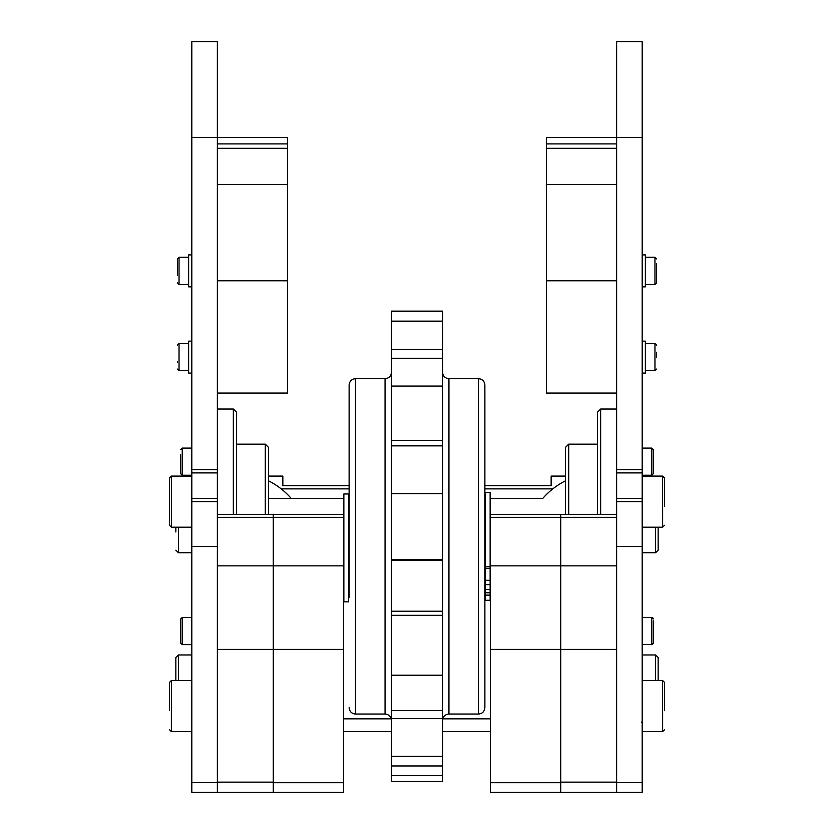 <?xml version="1.0" encoding="UTF-8"?>
<svg xmlns="http://www.w3.org/2000/svg" width="834" height="834" viewBox="0 0 834 834"><rect width="100%" height="100%" fill="white"/><g stroke="black" fill="none" stroke-linecap="round" stroke-linejoin="round"><path stroke-width="1.25" d="M642.18 472.899L642.18 469.698L616.628 469.698L616.628 472.899L642.18 472.899L642.18 498.451L616.628 498.451L616.628 501.641L642.18 501.641L642.18 498.451M616.628 469.698L616.628 41.7L642.18 41.7L642.18 469.698M560.729 782.719L560.729 649.405L560.729 792.3L490.465 792.3L490.465 782.719L560.729 782.719L560.729 792.3L616.628 792.3L616.628 501.641M616.628 498.451L616.628 472.899M642.18 501.641L642.18 792.3L616.628 792.3M217.372 472.899L217.372 469.698L191.82 469.698L191.82 472.899L217.372 472.899L217.372 498.451L191.82 498.451L191.82 501.641L217.372 501.641L217.372 498.451M191.82 469.698L191.82 41.7L217.372 41.7L217.372 469.698M217.372 501.641L217.372 792.3L191.82 792.3L191.82 501.641M191.82 498.451L191.82 472.899M236.533 514.422L236.533 412.204L233.343 409.014L233.343 514.422M233.343 409.014L217.372 409.014M268.475 514.422L268.475 447.347L265.285 444.147L265.285 514.422M265.285 444.147L236.533 444.147M600.657 514.422L600.657 409.014L616.628 409.014M597.467 514.422L597.467 412.204L600.657 409.014M568.715 514.422L568.715 444.147L597.467 444.147M565.525 514.422L565.525 447.347L568.715 444.147M565.525 480.822A73.194 73.194 0 0 0 542.767 498.451L490.465 498.451L490.465 514.422L616.628 514.422M217.372 792.3L273.271 792.3L273.271 514.422L343.535 514.422L343.535 498.451L268.475 498.451M478.487 714.05L478.487 378.667C482.365 379.053 484.491 381.18 484.877 385.058L484.877 707.659C484.491 711.538 482.365 713.664 478.487 714.05L448.942 714.05L448.942 378.667C445.064 378.292 442.927 376.165 442.552 372.287M484.877 514.474L484.877 517.528M349.123 394.326L349.123 495.25M349.123 597.467L349.123 385.058C349.509 381.18 351.635 379.053 355.513 378.667L355.513 714.05C351.635 713.664 349.509 711.538 349.123 707.659M442.552 710.599L391.448 710.599L391.448 611.218L442.552 611.218L442.552 765.966L391.448 765.966L391.448 720.43C391.073 716.552 388.936 714.425 385.058 714.05L355.513 714.05M391.448 611.218L391.448 311.113L442.552 311.113L442.552 321.132L391.448 321.132M442.552 765.966L442.552 781.604L391.448 781.604L391.448 765.966M391.448 710.599L391.448 718.543L442.552 718.543M442.552 615.325L391.448 615.325M442.552 611.218L442.552 321.132M442.552 560.354L391.448 560.354M442.552 559.531L391.448 559.531M442.552 440.331L391.448 440.331M442.552 386.069L391.448 386.069M442.552 349.54L391.448 349.54M442.552 321.455L391.448 321.455M442.552 311.489L391.448 311.489M442.552 775.62L391.448 775.62M442.552 756.355L391.448 756.355M442.552 675.196L391.448 675.196M442.552 493.634L391.448 493.634M442.552 358.307L391.448 358.307M442.552 445.867L391.448 445.867M348.643 601.835L348.643 493.978L343.858 493.978L343.858 601.835L348.643 601.835M490.142 595.132L490.142 492.435L485.357 492.435L485.357 600.282L490.142 600.282L490.142 595.132L485.357 595.132M485.357 566.536L490.142 566.536M485.357 589.575L490.142 589.575M485.357 584.624L490.142 584.624M180.644 624.009L180.644 643.035L180.644 624.009M653.356 465.33L653.356 449.682L651.761 448.087L651.761 475.234L653.356 473.639L653.356 465.33M653.356 456.261L653.356 467.071M653.345 618.901L651.761 617.483L651.761 644.63L653.356 643.035L653.356 620.861M653.356 631.213L653.356 635.925M180.644 643.035L182.239 644.63L182.239 617.483L180.644 619.078L180.644 624.447M180.644 454.613L180.644 473.639L180.644 454.613M642.18 654.961L655.597 654.961L658.151 657.515L658.151 675.717L658.151 657.515L655.597 654.961L655.597 680.513M658.151 539.973L658.151 527.192L658.151 550.19L655.597 552.744L658.151 550.19M658.151 680.513L658.151 675.717L658.151 680.513M175.849 527.192L175.849 531.988M178.403 680.513L178.403 654.961L175.849 657.515L175.849 680.513M642.18 286.844L645.37 286.844L645.37 254.902L642.18 254.902M191.82 341.137L188.63 341.137L188.63 373.079L191.82 373.079M191.82 254.902L188.63 254.902L188.63 286.844L191.82 286.844M642.18 373.079L645.37 373.079L645.37 341.137L642.18 341.137M645.37 257.299L654.961 257.299L656.556 258.894L654.961 257.299L654.961 284.446L656.556 282.851L656.556 263.773M656.556 265.379L656.556 276.367M177.444 361.612L177.444 362.154M177.444 282.851L179.039 284.446L179.039 257.299L177.444 258.894L177.444 275.668M656.556 357.14L656.556 352.302M616.628 517.33L560.729 517.33L560.729 649.405L560.729 514.422L560.729 517.33L490.465 517.33L490.465 514.422M490.465 782.719L490.465 517.33M217.372 514.422L273.271 514.422L273.271 649.405L217.372 649.405L217.372 782.146L273.271 782.146L273.271 792.3L343.535 792.3L343.535 514.422M273.271 782.719L343.535 782.719M343.535 649.405L273.271 649.405L273.271 782.146M560.729 782.146L616.628 782.146L616.628 649.405L490.465 649.405M565.525 476.089L551.149 476.089L551.149 485.669L484.877 485.669M349.123 485.669L282.851 485.669L282.851 476.089L268.475 476.089M281.194 488.87L349.123 488.87M484.877 488.87L552.806 488.87M490.465 718.835L442.76 718.835M391.24 718.835L343.535 718.835M343.535 731.616L391.448 731.616M442.552 731.616L490.465 731.616M191.82 137.516L287.636 137.516L287.636 393.043L217.372 393.043M616.628 393.043L546.364 393.043L546.364 137.516L642.18 137.516M169.458 510.867L169.458 497.033M191.82 476.089L171.377 476.089L169.458 478.007L169.458 525.274L171.377 527.192L191.82 527.192M169.458 710.672L169.458 682.421L169.458 710.672M191.82 680.513L171.377 680.513L171.377 731.616L169.458 729.698M664.542 506.248L664.542 478.007L664.542 506.248M642.18 476.089L662.623 476.089L664.542 478.007M664.542 710.672L664.542 682.421L664.542 710.672M642.18 680.513L662.623 680.513L664.542 682.421M616.628 546.364L642.18 546.364M642.18 782.573L616.628 782.573M191.82 546.364L217.372 546.364M217.372 782.573L191.82 782.573M355.513 378.667L385.058 378.667L385.058 714.05M490.142 592.797L485.357 592.797M490.142 568.225L485.357 568.225M485.357 580.318L490.142 580.318M191.82 475.234L182.239 475.234L180.644 473.639L182.239 475.234L182.239 448.087L180.644 449.682L182.239 448.087L191.82 448.087M655.597 527.192L655.597 552.744L642.18 552.744M191.82 552.744L178.403 552.744L175.849 550.19L178.403 552.744L178.403 527.192M179.039 370.619L179.039 343.535L177.444 345.13M179.039 257.299L188.63 257.299M656.556 345.13L654.961 343.535L654.961 370.682L656.556 369.087M616.628 565.859L490.465 565.859M217.372 517.33L343.535 517.33M217.372 565.859L343.535 565.859M287.636 184.429L217.372 184.429M287.636 148.296L217.372 148.296M287.636 143.907L217.372 143.907M217.372 280.787L287.636 280.787M616.628 184.429L546.364 184.429M616.628 148.296L546.364 148.296M616.628 143.907L546.364 143.907M546.364 280.787L616.628 280.787M171.377 476.089L171.377 527.192M664.542 525.274L662.623 527.192L662.623 476.089M664.542 729.698L662.623 731.616L662.623 680.513M291.233 498.451A73.194 73.194 0 0 0 268.475 480.822M478.487 378.667L448.942 378.667M385.058 378.667C388.936 378.292 391.073 376.165 391.448 372.287M448.942 714.05C445.064 714.425 442.927 716.552 442.552 720.43M182.239 644.63L191.82 644.63M182.239 617.483L191.82 617.483M642.18 475.234L651.761 475.234L653.356 473.639M651.761 448.087L642.18 448.087M651.875 617.483L642.18 617.483M652.522 644.442L642.18 644.63M651.959 617.494L653.085 618.182M651.761 644.63L653.324 643.348M191.82 654.961L178.403 654.961L175.849 657.515M656.556 282.851L654.961 284.446L645.37 284.446M188.63 370.682L179.039 370.682L177.444 369.087M179.039 343.535L188.63 343.535M179.039 284.446L188.63 284.446M654.961 343.535L645.37 343.535M654.961 370.682L645.37 370.682M171.377 680.513L169.458 682.421M171.377 731.616L191.82 731.616M662.623 527.192L642.18 527.192M662.623 731.616L642.18 731.616M641.69 722.035L642.18 723.307"/></g></svg>

